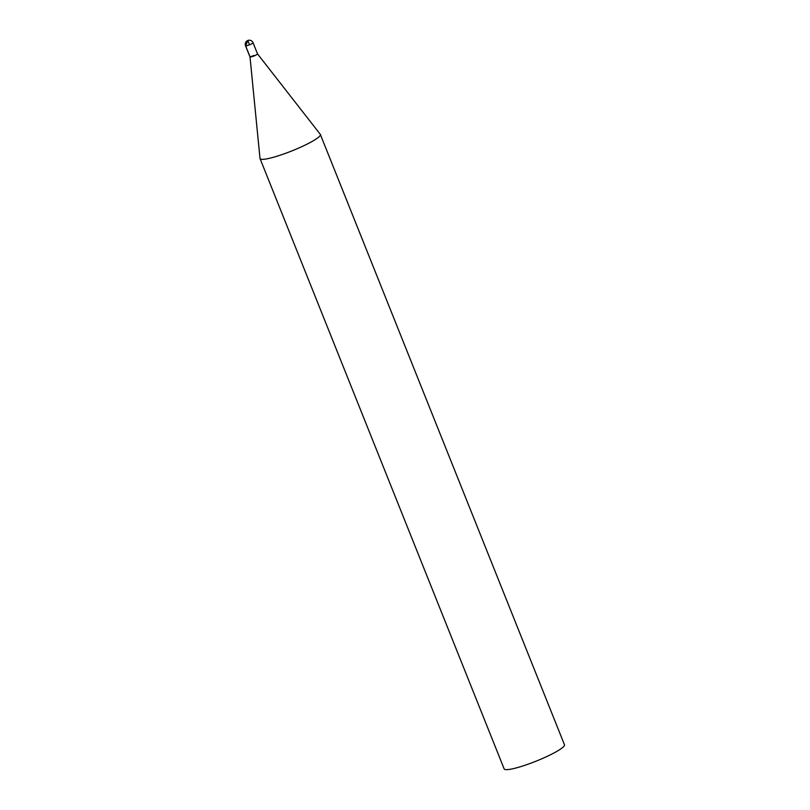 <?xml version="1.0" encoding="UTF-8"?>
<svg xmlns="http://www.w3.org/2000/svg" width="810" height="810" viewBox="0 0 810 810"><rect width="100%" height="100%" fill="white"/><g stroke="black" fill="none" stroke-linecap="round" stroke-linejoin="round"><path stroke-width="1.21" d="M245.531 45.775A4.06 0.587 -21.8 0 0 245.643 45.856A4.06 0.587 -21.8 0 0 249.885 44.661A4.06 0.587 -21.8 0 0 253.074 42.758A4.06 4.06 0 0 0 247.799 40.5A4.06 4.06 0 0 0 245.531 45.775L250.006 56.973L260 158.406A32.481 4.688 -21.8 0 0 260.05 158.598L504.144 768.892A32.481 4.688 -21.8 0 0 505.045 769.5A32.481 4.688 -21.8 0 0 538.954 759.993A32.481 4.688 -21.8 0 0 564.469 744.765L320.365 134.47A32.481 4.688 -21.8 0 0 320.264 134.298L257.539 53.936M260.05 158.598A32.481 4.688 -21.8 0 0 260.942 159.206A32.481 4.688 -21.8 0 0 294.86 149.698A32.481 4.688 -21.8 0 0 320.365 134.47M253.074 42.758L257.55 53.956C255.757 55.444 253.277 56.477 250.118 57.044L250.017 56.963M249.52 44.813L247.809 40.54L245.643 45.856L250.128 57.044L253.783 55.465"/></g></svg>
